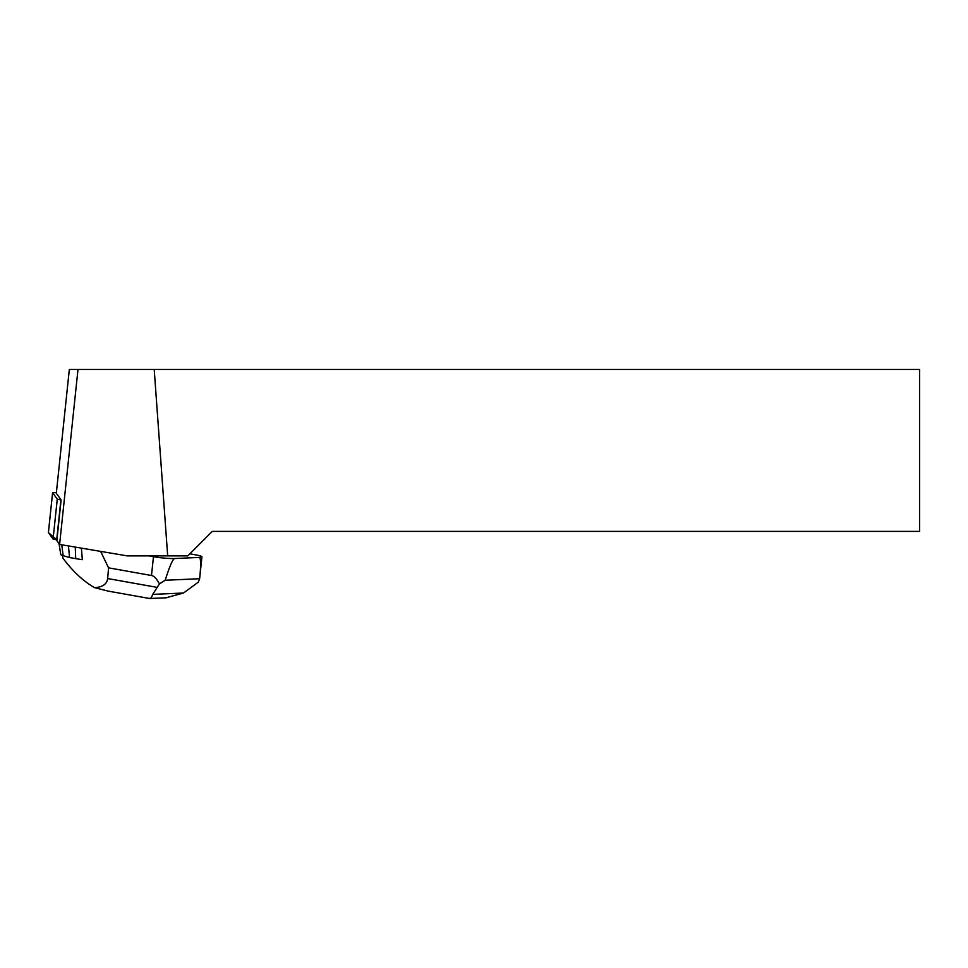 <?xml version="1.0" encoding="UTF-8"?>
<svg xmlns="http://www.w3.org/2000/svg" width="968" height="968" viewBox="0 0 968 968"><rect width="100%" height="100%" fill="white"/><g stroke="black" fill="none" stroke-linecap="round" stroke-linejoin="round"><path stroke-width="1.45" d="M56.386 492.639L52.611 492.7L57.269 499.161L61.129 499.96L56.313 493.293L69.333 369.461L77.997 369.461L59.605 544.439L127.159 555.874L167.682 555.874L154.214 369.461L77.997 369.461M52.611 492.7L48.412 532.618L56.93 539.878L53.071 539.079L48.424 532.545M59.605 544.439L56.846 540.628L61.129 499.96M154.214 369.461L919.6 369.461L919.6 531.396L212.27 531.396L187.78 555.874L167.682 555.874M95.275 550.477L100.926 551.433M100.878 551.917L108.573 567.841L151.492 575.5C154.093 575.972 156.731 578.767 159.417 583.898L165.201 580.255L199.638 578.731L198.283 582.167L183.509 593.021L165.939 597.813M148.939 555.874L153.464 556.685A15.258 1.585 6 0 0 174.712 558.524L199.142 557.435A15.258 1.585 6 0 0 201.937 556.818A15.258 1.585 6 0 0 195.439 554.821L189.837 553.829M62.654 555.535L62.799 557.967C72.624 571.229 83.2 581.127 94.537 587.673C102.608 587.128 106.988 584.091 107.654 578.549L108.573 567.841M82.292 559.105L81.397 548.13M159.417 583.898L152.702 594.388L183.509 593.021M165.201 580.255C169.678 566.05 172.849 558.814 174.712 558.524M199.142 557.435C200.933 557.568 201.09 564.659 199.638 578.731M108.38 591.145L94.537 587.673M149.58 598.49L166.859 597.776M149.12 598.224C150.234 599.277 151.419 597.994 152.702 594.388M82.304 559.698A31.738 3.303 -174 0 1 82.256 559.686L75.71 558.633L75.262 547.089M59.036 543.653L60.778 554.531A18.174 1.888 6 0 0 63.15 555.68L69.575 557.532L68.425 545.94M69.575 557.532L75.71 558.633M60.899 499.924L56.701 539.854M53.071 539.079L57.269 499.161M151.492 575.5L153.464 556.685M107.654 578.549L156.804 587.31M63.15 555.68L61.758 544.803M52.599 492.664L48.4 532.582M199.638 578.658L201.937 556.818M149.689 598.514L107.847 591.049"/></g></svg>
